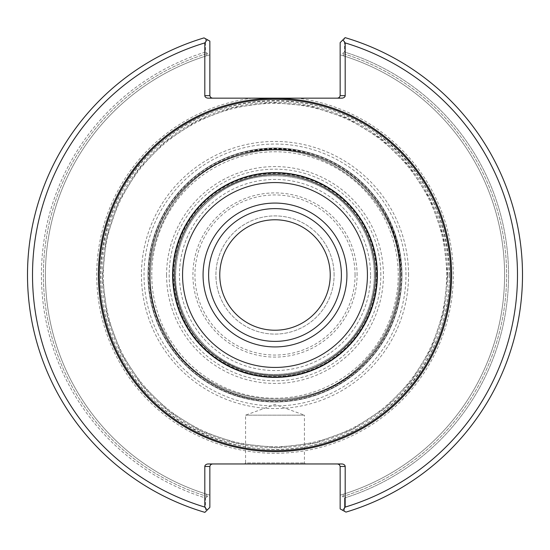 <?xml version="1.0" encoding="UTF-8"?>
<svg xmlns="http://www.w3.org/2000/svg" width="550" height="550" viewBox="0 0 550 550"><rect width="100%" height="100%" fill="white"/><g stroke="black" fill="none" stroke-linecap="round" stroke-linejoin="round"><path stroke-width="0.41" stroke-dasharray="2.75 2.06" d="M401.995 275A126.995 126.995 0 0 0 211.502 165.021A126.995 126.995 0 0 0 211.502 384.979A126.995 126.995 0 0 0 401.995 275A126.995 126.995 0 0 1 275 401.995A126.995 126.995 0 0 1 148.005 275A126.995 126.995 0 0 1 275 148.005A126.995 126.995 0 0 1 401.995 275A126.995 126.995 0 0 0 211.502 165.021A126.995 126.995 0 0 0 211.502 384.979A126.995 126.995 0 0 0 401.995 275A126.995 126.995 0 0 0 211.502 165.021A126.995 126.995 0 0 0 211.502 384.979A126.995 126.995 0 0 0 401.995 275A126.995 126.995 0 0 0 211.502 165.021A126.995 126.995 0 0 0 211.502 384.979A126.995 126.995 0 0 0 401.995 275A126.995 126.995 0 0 0 211.502 165.021A126.995 126.995 0 0 0 211.502 384.979A126.995 126.995 0 0 0 401.995 275M151.779 275A123.221 123.221 0 0 1 336.614 168.286A123.221 123.221 0 0 1 336.614 381.714A123.221 123.221 0 0 1 151.779 275M166.574 275A108.426 108.426 0 0 1 329.209 181.101A108.426 108.426 0 0 1 329.209 368.899A108.426 108.426 0 0 1 166.574 275M400.737 275A125.737 125.737 0 0 1 275 400.737A125.737 125.737 0 0 1 149.263 275A125.737 125.737 0 0 1 275 149.263A125.737 125.737 0 0 1 400.737 275A125.737 125.737 0 0 0 212.135 166.107A125.737 125.737 0 0 0 212.135 383.893A125.737 125.737 0 0 0 400.737 275C403.562 195.903 319.646 130.804 243.732 153.216C210.43 162.284 184.779 181.548 166.774 210.994C147.565 245.032 144.21 280.562 156.695 317.591C167.722 347.139 186.966 369.669 214.424 385.186C262.948 412.933 329.086 402.456 366.658 361.075C388.946 336.71 400.304 308.021 400.737 275M376.949 275A101.949 101.949 0 0 0 224.022 186.704A101.949 101.949 0 0 0 224.022 363.296A101.949 101.949 0 0 0 376.949 275M173.154 275A101.846 101.846 0 0 1 325.923 186.801A101.846 101.846 0 0 1 325.923 363.199A101.846 101.846 0 0 1 173.154 275A101.846 101.846 0 0 1 325.923 186.801A101.846 101.846 0 0 1 325.923 363.199A101.846 101.846 0 0 1 173.154 275A101.846 101.846 0 0 1 275 173.154A101.846 101.846 0 0 1 376.846 275A101.846 101.846 0 0 1 275 376.846A101.846 101.846 0 0 1 173.154 275M334.097 275A59.097 59.097 0 0 0 245.451 223.822A59.097 59.097 0 0 0 245.451 326.178A59.097 59.097 0 0 0 334.097 275A59.097 59.097 0 0 0 245.451 223.822A59.097 59.097 0 0 0 245.451 326.178A59.097 59.097 0 0 0 334.097 275M357.094 275A82.094 82.094 0 0 0 233.956 203.906A82.094 82.094 0 0 0 233.956 346.094A82.094 82.094 0 0 0 357.094 275M370.562 275A95.562 95.562 0 0 0 227.219 192.246A95.562 95.562 0 0 0 227.219 357.754A95.562 95.562 0 0 0 370.562 275M375.588 275A100.588 100.588 0 0 0 224.702 187.887A100.588 100.588 0 0 0 224.702 362.113A100.588 100.588 0 0 0 375.588 275A100.588 100.588 0 0 0 224.702 187.887A100.588 100.588 0 0 0 224.702 362.113A100.588 100.588 0 0 0 375.588 275M376.846 275A101.846 101.846 0 0 0 224.077 186.801A101.846 101.846 0 0 0 224.077 363.199A101.846 101.846 0 0 0 376.846 275A101.846 101.846 0 0 0 224.077 186.801A101.846 101.846 0 0 0 224.077 363.199A101.846 101.846 0 0 0 376.846 275A101.846 101.846 0 0 0 224.077 186.801A101.846 101.846 0 0 0 224.077 363.199A101.846 101.846 0 0 0 376.846 275A101.846 101.846 0 0 0 224.077 186.801A101.846 101.846 0 0 0 224.077 363.199A101.846 101.846 0 0 0 376.846 275A101.846 101.846 0 0 0 224.077 186.801A101.846 101.846 0 0 0 224.077 363.199A101.846 101.846 0 0 0 376.846 275M408.567 275A133.567 133.567 0 0 0 208.216 159.328A133.567 133.567 0 0 0 208.216 390.672A133.567 133.567 0 0 0 408.567 275M446.627 275A171.627 171.627 0 0 0 189.186 126.363A171.627 171.627 0 0 0 189.186 423.638A171.627 171.627 0 0 0 446.627 275M219.766 275A55.234 55.234 0 0 1 275 219.766A55.234 55.234 0 0 1 330.234 275A55.234 55.234 0 0 1 275 330.234A55.234 55.234 0 0 1 219.766 275A55.227 55.227 0 0 1 275 219.773A55.227 55.227 0 0 1 330.227 275A55.227 55.227 0 0 1 275 330.227A55.227 55.227 0 0 1 219.773 275M341.392 275A66.392 66.392 0 0 0 241.808 217.504A66.392 66.392 0 0 0 241.808 332.496A66.392 66.392 0 0 0 341.392 275M305.429 463.959L304.425 462.949L304.425 415.174L245.575 415.174L304.425 415.174L275 404.463L245.575 415.174L245.575 462.949L304.425 462.949L245.575 462.949L244.571 463.959L305.429 463.959L244.571 463.959M337.645 463.959L341.632 463.959L337.645 463.959L339.212 464.509L340.141 466.194L340.154 508.894L345.971 512.105L340.154 508.894L340.154 495.158L344.025 493.976A229.597 229.597 0 0 0 344.018 56.024A229.597 229.597 0 0 1 344.025 493.976L340.154 495.158L340.154 508.894L344.444 511.266L344.486 497.991L342.547 496.54L344.025 493.976L342.547 496.54L344.486 497.991A233.564 233.564 0 0 0 344.486 52.009L342.54 53.46L344.018 56.024L342.54 53.46L344.486 52.009L344.438 38.335L345.125 37.641L340.154 42.611L345.125 37.641A247.5 247.5 0 0 1 345.971 512.105L344.444 511.266L344.486 497.991A233.564 233.564 0 0 0 344.486 52.009L344.438 38.335L340.154 42.611L340.154 95.652L339.419 97.426L337.645 98.161L341.632 98.161L337.645 98.161M207.24 39.662L204.813 42.907L204.813 95.652L209.846 95.652L209.846 41.106L205.556 38.734L205.508 52.009A233.564 233.564 0 0 0 205.514 497.991L205.562 511.665L204.875 512.359A247.5 247.5 0 0 1 204.029 37.895A247.5 247.5 0 0 0 204.875 512.359A247.5 247.5 0 0 1 204.029 37.895L209.846 41.106L209.846 54.842L205.975 56.024L209.846 54.842L209.846 41.106L204.029 37.895L205.556 38.734L205.508 52.009A233.564 233.564 0 0 0 205.514 497.991L205.562 511.665L204.875 512.359L209.846 507.389L209.846 495.158L205.982 493.976L207.46 496.54L205.514 497.991L207.46 496.54L205.982 493.976A229.597 229.597 0 0 1 205.975 56.024L207.453 53.46L205.975 56.024A229.597 229.597 0 0 0 205.982 493.976L209.846 495.158L209.846 507.389L205.562 511.665L209.846 507.389L209.859 466.194L210.788 464.509L212.355 463.959L208.367 463.959L212.355 463.959M205.514 52.009L207.453 53.46L205.514 52.009M345.971 512.105A247.5 247.5 0 0 0 345.125 37.641A247.5 247.5 0 0 1 345.971 512.105M344.018 56.024L340.154 54.842L344.018 56.024M204.813 42.907A242.468 242.468 0 0 0 204.813 507.093L207.096 510.139M209.846 466.469L204.813 466.469L204.813 507.093M204.813 466.469A3.554 2.516 180 0 1 208.367 463.959L341.632 463.959A3.554 2.516 180 0 1 345.187 466.469L340.154 466.469M342.76 510.338L345.187 507.093L345.187 466.469M345.187 507.093A242.468 242.468 0 0 0 345.187 42.907L342.904 39.861M340.154 95.652L345.187 95.652L345.187 42.907M345.187 95.652A3.554 2.516 0 0 1 341.632 98.161L208.367 98.161A3.554 2.516 0 0 1 204.813 95.652M209.846 95.652L210.581 97.426L212.355 98.161M450.656 275A175.656 175.656 0 0 0 187.172 122.877A175.656 175.656 0 0 0 187.172 427.123A175.656 175.656 0 0 0 450.656 275A175.656 175.656 0 0 0 187.172 122.877A175.656 175.656 0 0 0 187.172 427.123A175.656 175.656 0 0 0 450.656 275M400.386 275A125.386 125.386 0 0 0 212.307 166.409A125.386 125.386 0 0 0 212.307 383.591A125.386 125.386 0 0 0 400.386 275A125.386 125.386 0 0 0 212.307 166.409A125.386 125.386 0 0 0 212.307 383.591A125.386 125.386 0 0 0 400.386 275A125.386 125.386 0 0 0 212.307 166.409A125.386 125.386 0 0 0 212.307 383.591A125.386 125.386 0 0 0 400.386 275A125.386 125.386 0 0 0 212.307 166.409A125.386 125.386 0 0 0 212.307 383.591A125.386 125.386 0 0 0 400.386 275M380.82 275A105.82 105.82 0 0 0 275 169.18A105.82 105.82 0 0 0 169.18 275A105.82 105.82 0 0 0 275 380.82A105.82 105.82 0 0 0 380.82 275M376.42 275A101.42 101.42 0 0 0 275 173.58A101.42 101.42 0 0 0 173.58 275A101.42 101.42 0 0 0 275 376.42A101.42 101.42 0 0 0 376.42 275M355.053 275A80.052 80.052 0 0 0 234.974 205.673A80.052 80.052 0 0 0 234.974 344.327A80.052 80.052 0 0 0 355.053 275M375.244 275A100.244 100.244 0 0 0 224.881 188.189A100.244 100.244 0 0 0 224.881 361.811A100.244 100.244 0 0 0 375.244 275A100.244 100.244 0 0 0 224.881 188.189A100.244 100.244 0 0 0 224.881 361.811A100.244 100.244 0 0 0 375.244 275A100.244 100.244 0 0 0 224.881 188.189A100.244 100.244 0 0 0 224.881 361.811A100.244 100.244 0 0 0 375.244 275A100.244 100.244 0 0 0 224.881 188.189A100.244 100.244 0 0 0 224.881 361.811A100.244 100.244 0 0 0 375.244 275M405.969 275A130.969 130.969 0 0 0 209.516 161.576A130.969 130.969 0 0 0 209.516 388.424A130.969 130.969 0 0 0 405.969 275M401.569 275A126.569 126.569 0 0 0 211.716 165.392A126.569 126.569 0 0 0 211.716 384.608A126.569 126.569 0 0 0 401.569 275M342.547 496.54A231.605 231.605 0 0 0 342.54 53.46A231.605 231.605 0 0 1 342.547 496.54M207.46 496.54A231.605 231.605 0 0 1 207.453 53.46A231.605 231.605 0 0 0 207.46 496.54M447.741 275A172.741 172.741 0 0 0 188.629 125.4A172.741 172.741 0 0 0 188.629 424.6A172.741 172.741 0 0 0 447.741 275M252.333 98.161A178.282 178.282 0 0 0 97.357 290.132A178.282 178.282 0 0 0 282.576 453.124A178.282 178.282 0 0 0 453.283 275A178.282 178.282 0 0 0 297.667 98.161M449.398 275A174.398 174.398 0 0 0 187.804 123.97A174.398 174.398 0 0 0 187.804 426.03A174.398 174.398 0 0 0 449.398 275M399.479 275C402.277 196.694 319.199 132.248 244.042 154.433C167.496 171.194 125.744 267.692 165.914 334.971C201.19 404.938 305.044 421.389 360.209 365.743C385.804 340.904 398.894 310.661 399.479 275C402.277 196.694 319.199 132.248 244.042 154.433C167.496 171.194 125.744 267.692 165.914 334.971C201.19 404.938 305.044 421.389 360.209 365.743C385.804 340.904 398.894 310.661 399.479 275M174.412 275C176.296 232.189 196.508 201.417 235.049 182.683C265.162 170.445 294.635 171.834 323.462 186.856C350.543 202.469 367.324 225.569 373.808 256.149C379.184 288.207 371.394 316.663 350.453 341.522C321.75 371.518 287.244 381.542 246.936 371.594C204.868 360.092 173.724 318.608 174.412 275M374.33 275C373.993 248.916 365.014 226.249 347.407 206.999C315.611 171.758 257.874 165.392 219.168 192.844C192.067 212.252 177.581 238.597 175.718 271.879C173.504 315.178 204.167 358.119 245.795 369.937C286.866 383.563 336.359 365.283 358.868 328.226C369.071 311.946 374.22 294.209 374.33 275C373.993 248.916 365.014 226.249 347.407 206.999C315.611 171.758 257.874 165.392 219.168 192.844C192.067 212.252 177.581 238.597 175.718 271.879C173.504 315.178 204.167 358.119 245.795 369.937C286.866 383.563 336.359 365.283 358.868 328.226C369.071 311.946 374.22 294.209 374.33 275M447.604 275L443.142 236.026L430.004 199.066L408.849 166.031L380.793 138.621L347.263 118.25L310.001 105.985L270.937 102.444L232.072 107.821L196.639 121.213L164.979 142.01L138.621 169.208L118.828 201.506L106.267 238.673L102.417 277.709L107.491 316.607L121.213 353.361L142.01 385.021L169.208 411.386L201.506 431.172L237.346 443.444L276.354 447.597L315.294 442.832L352.151 429.399L385.021 407.99L411.386 380.786L431.172 348.494L443.444 312.654L447.604 275M449.261 275C450.89 352.935 391.71 428.051 315.679 444.441C240.494 464.358 153.663 424.291 119.735 354.111C82.899 285.409 101.523 191.613 161.831 142.491C219.78 90.613 315.336 86.893 377.431 134.021C423.878 169.544 447.817 216.542 449.261 275"/><path stroke-width="0.82" d="M330.227 275A55.227 55.227 0 0 0 275 219.773A55.227 55.227 0 0 0 219.773 275A55.227 55.227 0 0 0 275 330.227A55.227 55.227 0 0 0 330.227 275A55.234 55.234 0 0 0 247.383 227.171A55.234 55.234 0 0 0 247.383 322.829A55.234 55.234 0 0 0 330.234 275M341.392 275A66.392 66.392 0 0 0 241.808 217.504A66.392 66.392 0 0 0 241.808 332.496A66.392 66.392 0 0 0 341.392 275M346.919 275A71.919 71.919 0 0 0 239.037 212.712A71.919 71.919 0 0 0 239.037 337.288A71.919 71.919 0 0 0 346.919 275M450.656 275A175.656 175.656 0 0 0 187.172 122.877A175.656 175.656 0 0 0 187.172 427.123A175.656 175.656 0 0 0 450.656 275M337.645 463.959L339.419 464.695L340.154 466.469L345.187 466.469L345.187 507.093L342.76 510.338L345.971 512.105A247.5 247.5 0 0 0 345.125 37.641L342.904 39.861L345.187 42.907L345.187 95.652L340.154 95.652L340.154 42.611L342.904 39.861M342.76 510.338L340.154 508.894L340.154 466.469M207.24 39.662L209.846 41.106L209.846 95.652L204.813 95.652L204.813 42.907L207.24 39.662L204.029 37.895A247.5 247.5 0 0 0 204.875 512.359L207.096 510.139L204.813 507.093L204.813 466.469L209.846 466.469L209.846 507.389L207.096 510.139M209.846 466.469L210.581 464.695L212.355 463.959M345.187 507.093A242.468 242.468 0 0 0 345.187 42.907M345.187 466.469A3.554 2.516 0 0 0 341.632 463.959L208.367 463.959A3.554 2.516 0 0 0 204.813 466.469M204.813 42.907A242.468 242.468 0 0 0 204.813 507.093M340.154 95.652L339.419 97.426L337.645 98.161M204.813 95.652A3.554 2.516 180 0 0 208.367 98.161L341.632 98.161A3.554 2.516 180 0 0 345.187 95.652M212.355 98.161L210.581 97.426L209.846 95.652M367.434 275A92.434 92.434 0 0 0 228.779 194.947A92.434 92.434 0 0 0 228.779 355.053A92.434 92.434 0 0 0 367.434 275M377.389 275A102.389 102.389 0 0 0 223.802 186.326A102.389 102.389 0 0 0 223.802 363.674A102.389 102.389 0 0 0 377.389 275M451.626 275A176.626 176.626 0 0 0 186.684 122.038A176.626 176.626 0 0 0 186.684 427.962A176.626 176.626 0 0 0 451.626 275"/></g></svg>
